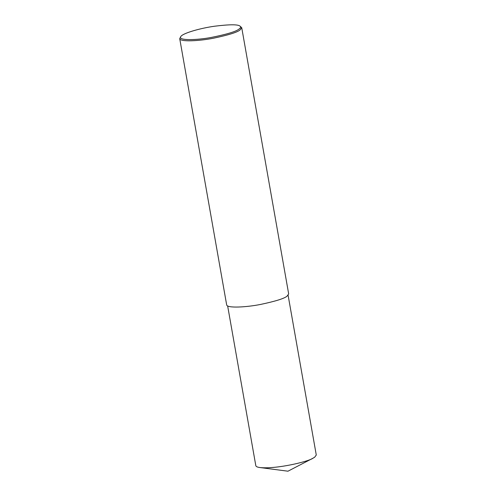 <?xml version="1.0" encoding="UTF-8"?>
<svg xmlns="http://www.w3.org/2000/svg" width="496" height="496" viewBox="0 0 496 496"><rect width="100%" height="100%" fill="white"/><g stroke="black" fill="none" stroke-linecap="round" stroke-linejoin="round"><path stroke-width="0.74" d="M239.965 26.09L241.732 27.702L240.058 29.952C237.255 32.302 228.458 35.042 213.671 38.173C199.392 41.025 180.029 42.092 179.719 38.638L180.823 36.518C182.801 33.207 200.266 28.191 214.576 26.22C229.462 24.378 237.925 24.335 239.965 26.09C241.031 26.982 240.703 27.987 238.973 29.103C236.09 31.527 226.877 34.305 211.339 37.436C196.317 40.281 177.481 40.66 180.823 36.518M241.732 27.702L288.678 293.954L287.004 296.211C284.202 298.555 275.404 301.295 260.617 304.426C246.338 307.278 226.976 308.351 226.666 304.891L179.719 38.638M288.114 295.287L316.281 455.03L314.65 457.231L312.97 458.217C308.822 461.435 276.917 469.278 260.022 467.554C257.424 467.22 256.029 466.6 255.818 465.694L227.652 305.945M312.97 458.217L287.959 471.2L260.022 467.554"/></g></svg>
